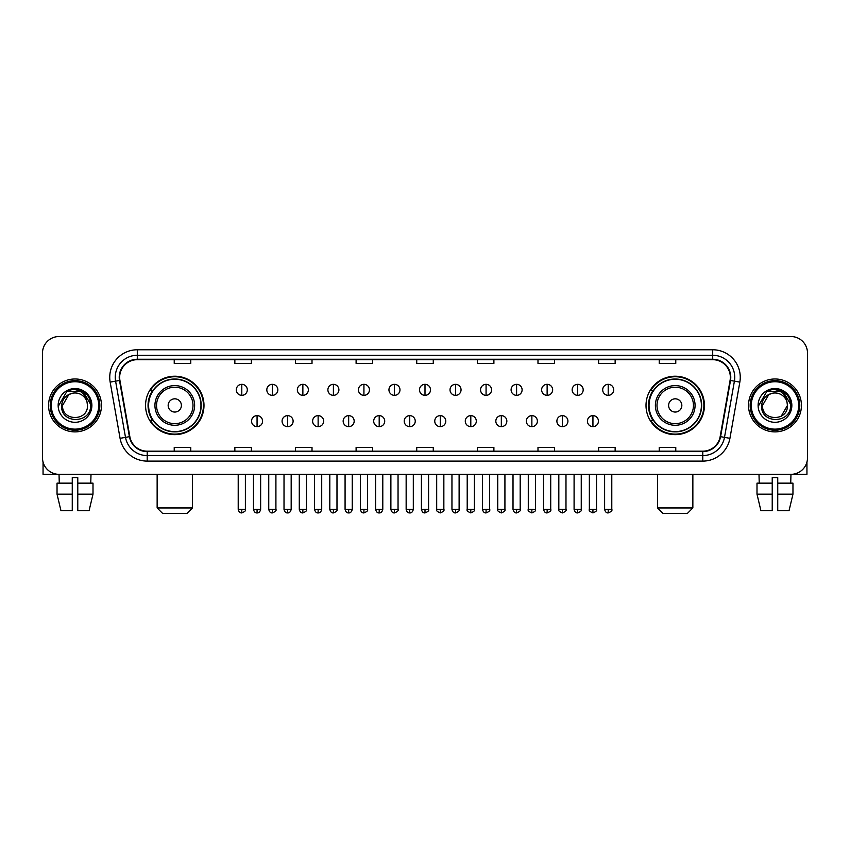 <?xml version="1.0" encoding="UTF-8"?>
<svg xmlns="http://www.w3.org/2000/svg" width="850" height="850" viewBox="0 0 850 850"><rect width="100%" height="100%" fill="white"/><g stroke="black" fill="none" stroke-linecap="round" stroke-linejoin="round"><path stroke-width="1.27" d="M646.011 405.439A29.208 29.208 0 0 0 675.219 434.647A29.208 29.208 0 0 0 704.438 405.439A29.208 29.208 0 0 0 675.219 376.221A29.208 29.208 0 0 0 646.011 405.439M145.562 405.439A29.208 29.208 0 0 0 174.781 434.647A29.208 29.208 0 0 0 203.989 405.439A29.208 29.208 0 0 0 174.781 376.221A29.208 29.208 0 0 0 145.562 405.439M152.575 420.314A26.733 26.733 0 0 1 152.575 390.554M653.013 420.314A26.733 26.733 0 0 1 653.013 390.554M42.5 353.079L42.5 457.789A16.532 16.532 0 0 0 59.032 474.332L790.968 474.332A16.532 16.532 0 0 0 807.5 457.789L807.5 353.079A16.532 16.532 0 0 0 790.968 336.536L59.032 336.536A16.532 16.532 0 0 0 42.5 353.079L42.5 457.789M48.567 405.439A26.456 26.456 0 0 0 75.023 431.885A26.456 26.456 0 0 0 101.469 405.439A26.456 26.456 0 0 0 75.023 378.983A26.456 26.456 0 0 0 48.567 405.439A26.456 26.456 0 0 0 75.023 431.885A26.456 26.456 0 0 0 101.469 405.439A26.456 26.456 0 0 0 75.023 378.983A26.456 26.456 0 0 0 48.567 405.439M748.531 405.439A26.456 26.456 0 0 0 774.977 431.885A26.456 26.456 0 0 0 801.433 405.439A26.456 26.456 0 0 0 774.977 378.983A26.456 26.456 0 0 0 748.531 405.439A26.456 26.456 0 0 0 774.977 431.885A26.456 26.456 0 0 0 801.433 405.439A26.456 26.456 0 0 0 774.977 378.983A26.456 26.456 0 0 0 748.531 405.439M119.659 377.326A17.638 17.638 0 0 1 137.296 359.688L712.704 359.688A17.638 17.638 0 0 1 730.076 380.386L720.162 436.603A17.638 17.638 0 0 1 702.791 451.18L147.209 451.18A17.638 17.638 0 0 1 129.838 436.603L119.924 380.386A17.638 17.638 0 0 1 119.659 377.326M119.223 377.326A18.073 18.073 0 0 0 119.499 380.46L129.412 436.677A18.073 18.073 0 0 0 147.209 451.616L702.791 451.616A18.073 18.073 0 0 0 720.588 436.677L730.501 380.46A18.073 18.073 0 0 0 712.704 359.252L137.296 359.252A18.073 18.073 0 0 0 119.223 377.326M110.16 382.107A27.561 27.561 0 0 1 137.296 349.764L712.704 349.764A27.561 27.561 0 0 1 739.84 382.107L729.927 438.324A27.561 27.561 0 0 1 702.791 461.104L147.209 461.104A27.561 27.561 0 0 1 120.073 438.324L110.16 382.107L115.589 381.151A22.047 22.047 0 0 1 137.296 355.279L712.704 355.279A22.047 22.047 0 0 1 734.411 381.151L724.497 437.368A22.047 22.047 0 0 1 702.791 455.589L147.209 455.589A22.047 22.047 0 0 1 125.502 437.368L115.589 381.151A22.047 22.047 0 0 1 115.249 377.326M790.968 336.536L59.032 336.536M59.277 483.151L59.032 474.332L790.968 474.332L790.723 483.151M807.5 457.789L807.5 353.079M720.588 436.677L724.497 437.368L734.411 381.151L739.84 382.107M416.734 359.688L416.734 363.418L433.266 363.418L433.266 359.688M356.108 359.688L356.108 363.418L372.64 363.418L372.64 359.688M295.481 359.688L295.481 363.418L312.014 363.418L312.014 359.688M234.855 359.688L234.855 363.418L251.387 363.418L251.387 359.688M174.229 359.688L174.229 363.418L190.761 363.418L190.761 359.688M477.36 359.688L477.36 363.418L493.892 363.418L493.892 359.688M537.986 359.688L537.986 363.418L554.519 363.418L554.519 359.688M598.612 359.688L598.612 363.418L615.145 363.418L615.145 359.688M659.239 359.688L659.239 363.418L675.771 363.418L675.771 359.688M433.266 451.18L433.266 447.451L416.734 447.451L416.734 451.18M372.64 451.18L372.64 447.451L356.108 447.451L356.108 451.18M312.014 451.18L312.014 447.451L295.481 447.451L295.481 451.18M251.387 451.18L251.387 447.451L234.855 447.451L234.855 451.18M190.761 451.18L190.761 447.451L174.229 447.451L174.229 451.18M493.892 451.18L493.892 447.451L477.36 447.451L477.36 451.18M554.519 451.18L554.519 447.451L537.986 447.451L537.986 451.18M615.145 451.18L615.145 447.451L598.612 447.451L598.612 451.18M675.771 451.18L675.771 447.451L659.239 447.451L659.239 451.18M43.053 462.028L43.053 474.332L106.983 474.332M57.035 483.151L57.035 494.169L60.956 510.701L57.035 494.169L57.035 483.151L72.261 483.151L72.261 477.636L77.775 477.636L77.775 483.151L93.001 483.151L93.001 494.169L89.08 510.701L93.001 494.169L77.775 494.169L77.775 483.151M91.003 474.332L90.759 483.151M72.261 483.151L72.261 510.701L60.956 510.701M57.035 494.169L72.261 494.169M89.08 510.701L77.775 510.701L77.775 494.169M98.717 405.439A23.704 23.704 0 0 0 75.023 381.735A23.704 23.704 0 0 0 51.319 405.439A23.704 23.704 0 0 0 75.023 429.133A23.704 23.704 0 0 0 98.717 405.439M99.822 405.439A24.799 24.799 0 0 0 75.023 380.63A24.799 24.799 0 0 0 50.214 405.439A24.799 24.799 0 0 0 75.023 430.238A24.799 24.799 0 0 0 99.822 405.439M87.476 405.439C88.241 421.504 61.795 421.504 62.56 405.439L68.786 394.644L71.931 393.369C65.758 395.048 62.326 399.075 61.636 405.439C60.307 424.384 91.173 423.895 90.61 405.439C90.706 400.201 88.761 395.877 84.787 392.456C81.175 389.821 77.148 388.779 72.728 389.353C80.877 389.991 85.637 394.251 87.029 402.124L87.476 405.439C88.241 421.504 61.795 421.504 62.56 405.439L68.786 394.644L71.931 393.369L68.786 394.644L62.56 405.439L68.786 394.644L71.931 393.369L68.786 394.644L62.56 405.439L68.786 394.644L71.931 393.369L68.786 394.644L62.56 405.439L68.786 394.644L71.931 393.369L68.786 394.644L62.56 405.439C61.795 421.504 88.241 421.504 87.476 405.439C88.241 421.504 61.795 421.504 62.56 405.439C61.795 421.504 88.241 421.504 87.476 405.439C88.241 421.504 61.795 421.504 62.56 405.439C61.795 421.504 88.241 421.504 87.476 405.439L87.029 402.124A12.453 12.453 0 0 0 71.931 393.369M58.151 405.439A16.862 16.862 0 0 0 75.023 422.301A16.862 16.862 0 0 0 91.885 405.439A16.862 16.862 0 0 0 75.023 388.567A16.862 16.862 0 0 0 58.151 405.439M72.728 389.353L66.895 391.361L58.778 405.439L66.895 391.361L83.141 391.361L91.258 405.439L83.141 391.361L66.895 391.361L58.778 405.439L66.895 391.361L83.141 391.361L91.258 405.439L83.141 391.361L66.895 391.361L58.778 405.439L66.895 391.361L83.141 391.361L91.258 405.439M186.904 513.464L162.648 513.464L157.144 507.949L192.419 507.949L186.904 513.464M181.39 405.439A6.609 6.609 0 0 0 174.781 398.82A6.609 6.609 0 0 0 168.162 405.439A6.609 6.609 0 0 0 174.781 412.048A6.609 6.609 0 0 0 181.39 405.439M194.618 405.439A19.837 19.837 0 0 0 174.781 385.592A19.837 19.837 0 0 0 154.934 405.439A19.837 19.837 0 0 0 174.781 425.276A19.837 19.837 0 0 0 194.618 405.439A19.837 19.837 0 0 1 174.781 425.276A19.837 19.837 0 0 1 154.934 405.439M200.961 405.439A26.18 26.18 0 0 0 174.781 379.259A26.18 26.18 0 0 0 148.601 405.439A26.18 26.18 0 0 0 174.781 431.609A26.18 26.18 0 0 0 200.961 405.439M203.437 405.439A28.656 28.656 0 0 1 150.28 420.314L152.936 420.314A26.424 26.424 0 0 0 192.259 425.244A26.424 26.424 0 0 0 192.259 385.624A26.424 26.424 0 0 0 152.936 390.554L150.28 390.554A28.656 28.656 0 0 1 203.437 405.439M687.352 513.464L663.096 513.464L657.581 507.949L692.856 507.949L687.352 513.464M681.838 405.439A6.609 6.609 0 0 0 675.219 398.82A6.609 6.609 0 0 0 668.61 405.439A6.609 6.609 0 0 0 675.219 412.048A6.609 6.609 0 0 0 681.838 405.439M695.066 405.439A19.837 19.837 0 0 0 675.219 385.592A19.837 19.837 0 0 0 655.382 405.439A19.837 19.837 0 0 0 675.219 425.276A19.837 19.837 0 0 0 695.066 405.439A19.837 19.837 0 0 1 675.219 425.276A19.837 19.837 0 0 1 655.382 405.439M701.399 405.439A26.18 26.18 0 0 0 675.219 379.259A26.18 26.18 0 0 0 649.039 405.439A26.18 26.18 0 0 0 675.219 431.609A26.18 26.18 0 0 0 701.399 405.439M703.885 405.439A28.656 28.656 0 0 1 650.728 420.314L653.384 420.314A26.424 26.424 0 0 0 692.707 425.244A26.424 26.424 0 0 0 692.707 385.624A26.424 26.424 0 0 0 653.384 390.554L650.728 390.554A28.656 28.656 0 0 1 703.885 405.439M241.793 384.328A5.514 5.514 0 0 0 236.289 389.831A5.514 5.514 0 0 0 241.793 395.346A5.514 5.514 0 0 0 247.308 389.831A5.514 5.514 0 0 0 241.793 384.328L241.793 395.346A5.514 5.514 0 0 0 247.308 389.831A5.514 5.514 0 0 0 241.793 384.328M272.329 384.328A5.514 5.514 0 0 0 266.815 389.831A5.514 5.514 0 0 0 272.329 395.346A5.514 5.514 0 0 0 277.844 389.831A5.514 5.514 0 0 0 272.329 384.328L272.329 395.346A5.514 5.514 0 0 0 277.844 389.831A5.514 5.514 0 0 0 272.329 384.328M302.866 384.328A5.514 5.514 0 0 0 297.351 389.831A5.514 5.514 0 0 0 302.866 395.346A5.514 5.514 0 0 0 308.38 389.831A5.514 5.514 0 0 0 302.866 384.328L302.866 395.346A5.514 5.514 0 0 0 308.38 389.831A5.514 5.514 0 0 0 302.866 384.328M333.402 384.328A5.514 5.514 0 0 0 327.888 389.831A5.514 5.514 0 0 0 333.402 395.346A5.514 5.514 0 0 0 338.906 389.831A5.514 5.514 0 0 0 333.402 384.328L333.402 395.346A5.514 5.514 0 0 0 338.906 389.831A5.514 5.514 0 0 0 333.402 384.328M363.928 384.328A5.514 5.514 0 0 0 358.424 389.831A5.514 5.514 0 0 0 363.928 395.346A5.514 5.514 0 0 0 369.442 389.831A5.514 5.514 0 0 0 363.928 384.328L363.928 395.346A5.514 5.514 0 0 0 369.442 389.831A5.514 5.514 0 0 0 363.928 384.328M394.464 384.328A5.514 5.514 0 0 0 388.949 389.831A5.514 5.514 0 0 0 394.464 395.346A5.514 5.514 0 0 0 399.978 389.831A5.514 5.514 0 0 0 394.464 384.328L394.464 395.346A5.514 5.514 0 0 0 399.978 389.831A5.514 5.514 0 0 0 394.464 384.328M425 384.328A5.514 5.514 0 0 0 419.486 389.831A5.514 5.514 0 0 0 425 395.346A5.514 5.514 0 0 0 430.514 389.831A5.514 5.514 0 0 0 425 384.328L425 395.346A5.514 5.514 0 0 0 430.514 389.831A5.514 5.514 0 0 0 425 384.328M455.536 384.328A5.514 5.514 0 0 0 450.022 389.831A5.514 5.514 0 0 0 455.536 395.346A5.514 5.514 0 0 0 461.051 389.831A5.514 5.514 0 0 0 455.536 384.328L455.536 395.346A5.514 5.514 0 0 0 461.051 389.831A5.514 5.514 0 0 0 455.536 384.328M486.072 384.328A5.514 5.514 0 0 0 480.558 389.831A5.514 5.514 0 0 0 486.072 395.346A5.514 5.514 0 0 0 491.576 389.831A5.514 5.514 0 0 0 486.072 384.328L486.072 395.346A5.514 5.514 0 0 0 491.576 389.831A5.514 5.514 0 0 0 486.072 384.328M516.598 384.328A5.514 5.514 0 0 0 511.094 389.831A5.514 5.514 0 0 0 516.598 395.346A5.514 5.514 0 0 0 522.112 389.831A5.514 5.514 0 0 0 516.598 384.328L516.598 395.346A5.514 5.514 0 0 0 522.112 389.831A5.514 5.514 0 0 0 516.598 384.328M547.134 384.328A5.514 5.514 0 0 0 541.62 389.831A5.514 5.514 0 0 0 547.134 395.346A5.514 5.514 0 0 0 552.649 389.831A5.514 5.514 0 0 0 547.134 384.328L547.134 395.346A5.514 5.514 0 0 0 552.649 389.831A5.514 5.514 0 0 0 547.134 384.328M577.671 384.328A5.514 5.514 0 0 0 572.156 389.831A5.514 5.514 0 0 0 577.671 395.346A5.514 5.514 0 0 0 583.185 389.831A5.514 5.514 0 0 0 577.671 384.328L577.671 395.346A5.514 5.514 0 0 0 583.185 389.831A5.514 5.514 0 0 0 577.671 384.328M608.207 384.328A5.514 5.514 0 0 0 602.692 389.831A5.514 5.514 0 0 0 608.207 395.346A5.514 5.514 0 0 0 613.711 389.831A5.514 5.514 0 0 0 608.207 384.328L608.207 395.346A5.514 5.514 0 0 0 613.711 389.831A5.514 5.514 0 0 0 608.207 384.328M257.061 415.629A5.514 5.514 0 0 0 251.558 421.143A5.514 5.514 0 0 0 257.061 426.658A5.514 5.514 0 0 0 262.576 421.143A5.514 5.514 0 0 0 257.061 415.629L257.061 426.658A5.514 5.514 0 0 0 262.576 421.143A5.514 5.514 0 0 0 257.061 415.629M287.598 415.629A5.514 5.514 0 0 0 282.083 421.143A5.514 5.514 0 0 0 287.598 426.658A5.514 5.514 0 0 0 293.112 421.143A5.514 5.514 0 0 0 287.598 415.629L287.598 426.658A5.514 5.514 0 0 0 293.112 421.143A5.514 5.514 0 0 0 287.598 415.629M318.134 415.629A5.514 5.514 0 0 0 312.619 421.143A5.514 5.514 0 0 0 318.134 426.658A5.514 5.514 0 0 0 323.648 421.143A5.514 5.514 0 0 0 318.134 415.629L318.134 426.658A5.514 5.514 0 0 0 323.648 421.143A5.514 5.514 0 0 0 318.134 415.629M348.67 415.629A5.514 5.514 0 0 0 343.156 421.143A5.514 5.514 0 0 0 348.67 426.658A5.514 5.514 0 0 0 354.174 421.143A5.514 5.514 0 0 0 348.67 415.629L348.67 426.658A5.514 5.514 0 0 0 354.174 421.143A5.514 5.514 0 0 0 348.67 415.629M379.196 415.629A5.514 5.514 0 0 0 373.692 421.143A5.514 5.514 0 0 0 379.196 426.658A5.514 5.514 0 0 0 384.71 421.143A5.514 5.514 0 0 0 379.196 415.629L379.196 426.658A5.514 5.514 0 0 0 384.71 421.143A5.514 5.514 0 0 0 379.196 415.629M409.732 415.629A5.514 5.514 0 0 0 404.217 421.143A5.514 5.514 0 0 0 409.732 426.658A5.514 5.514 0 0 0 415.246 421.143A5.514 5.514 0 0 0 409.732 415.629L409.732 426.658A5.514 5.514 0 0 0 415.246 421.143A5.514 5.514 0 0 0 409.732 415.629M440.268 415.629A5.514 5.514 0 0 0 434.754 421.143A5.514 5.514 0 0 0 440.268 426.658A5.514 5.514 0 0 0 445.783 421.143A5.514 5.514 0 0 0 440.268 415.629L440.268 426.658A5.514 5.514 0 0 0 445.783 421.143A5.514 5.514 0 0 0 440.268 415.629M470.804 415.629A5.514 5.514 0 0 0 465.29 421.143A5.514 5.514 0 0 0 470.804 426.658A5.514 5.514 0 0 0 476.308 421.143A5.514 5.514 0 0 0 470.804 415.629L470.804 426.658A5.514 5.514 0 0 0 476.308 421.143A5.514 5.514 0 0 0 470.804 415.629M501.33 415.629A5.514 5.514 0 0 0 495.826 421.143A5.514 5.514 0 0 0 501.33 426.658A5.514 5.514 0 0 0 506.844 421.143A5.514 5.514 0 0 0 501.33 415.629L501.33 426.658A5.514 5.514 0 0 0 506.844 421.143A5.514 5.514 0 0 0 501.33 415.629M531.866 415.629A5.514 5.514 0 0 0 526.352 421.143A5.514 5.514 0 0 0 531.866 426.658A5.514 5.514 0 0 0 537.381 421.143A5.514 5.514 0 0 0 531.866 415.629L531.866 426.658A5.514 5.514 0 0 0 537.381 421.143A5.514 5.514 0 0 0 531.866 415.629M562.403 415.629A5.514 5.514 0 0 0 556.888 421.143A5.514 5.514 0 0 0 562.403 426.658A5.514 5.514 0 0 0 567.917 421.143A5.514 5.514 0 0 0 562.403 415.629L562.403 426.658A5.514 5.514 0 0 0 567.917 421.143A5.514 5.514 0 0 0 562.403 415.629M592.939 415.629A5.514 5.514 0 0 0 587.424 421.143A5.514 5.514 0 0 0 592.939 426.658A5.514 5.514 0 0 0 598.442 421.143A5.514 5.514 0 0 0 592.939 415.629L592.939 426.658A5.514 5.514 0 0 0 598.442 421.143A5.514 5.514 0 0 0 592.939 415.629M806.947 462.028L806.947 474.332L743.017 474.332M756.999 483.151L756.999 494.169L760.92 510.701L756.999 494.169L756.999 483.151L772.225 483.151L772.225 477.636L777.739 477.636L777.739 483.151L792.965 483.151L792.965 494.169L789.044 510.701L792.965 494.169L777.739 494.169L777.739 483.151M772.225 483.151L772.225 510.701L760.92 510.701M756.999 494.169L772.225 494.169M789.044 510.701L777.739 510.701L777.739 494.169M758.997 474.332L759.241 483.151M798.681 405.439A23.704 23.704 0 0 0 774.977 381.735A23.704 23.704 0 0 0 751.283 405.439A23.704 23.704 0 0 0 774.977 429.133A23.704 23.704 0 0 0 798.681 405.439M799.786 405.439A24.799 24.799 0 0 0 774.977 380.63A24.799 24.799 0 0 0 750.178 405.439A24.799 24.799 0 0 0 774.977 430.238A24.799 24.799 0 0 0 799.786 405.439M786.994 402.124L787.44 405.439C788.205 421.504 761.759 421.504 762.524 405.439L768.751 394.644L771.896 393.369A12.453 12.453 0 0 1 786.994 402.124L787.44 405.439C788.205 421.504 761.759 421.504 762.524 405.439L768.751 394.644L771.896 393.369C765.722 395.048 762.291 399.075 761.6 405.439C760.272 424.384 791.138 423.895 790.574 405.439C790.67 400.201 788.726 395.877 784.752 392.456C781.139 389.821 777.112 388.779 772.692 389.353C780.842 389.991 785.602 394.251 786.994 402.124L787.44 405.439L781.214 416.224M787.44 405.439C788.205 421.504 761.759 421.504 762.524 405.439L768.751 394.644L771.896 393.369L768.751 394.644L762.524 405.439L768.751 394.644L771.896 393.369L768.751 394.644L762.524 405.439L768.751 394.644L771.896 393.369L768.751 394.644L762.524 405.439C761.759 421.504 788.205 421.504 787.44 405.439M758.115 405.439A16.862 16.862 0 0 0 774.977 422.301A16.862 16.862 0 0 0 791.849 405.439A16.862 16.862 0 0 0 774.977 388.567A16.862 16.862 0 0 0 758.115 405.439M758.742 405.439L766.859 391.361L772.692 389.353L766.859 391.361L758.742 405.439L766.859 391.361L783.105 391.361L791.222 405.439L783.105 391.361L791.222 405.439L783.105 391.361L766.859 391.361L758.742 405.439L766.859 391.361L783.105 391.361L791.222 405.439L783.105 391.361L766.859 391.361L758.742 405.439L766.859 391.361L783.105 391.361L791.222 405.439L783.105 391.361L766.859 391.361L758.742 405.439L766.859 391.361L783.105 391.361L791.222 405.439L783.105 391.361L766.859 391.361L758.742 405.439L766.859 391.361L783.105 391.361L791.222 405.439L783.105 391.361L766.859 391.361L758.742 405.439L766.859 391.361L772.692 389.353M712.704 349.764L712.704 359.252M115.589 381.151L119.499 380.46M147.209 461.104L147.209 451.616M702.791 451.616L702.791 461.104M120.073 438.324L129.412 436.677M730.501 380.46L734.411 381.151M137.296 349.764L137.296 359.252M724.497 437.368L729.927 438.324M193.003 405.439A18.233 18.233 0 0 0 174.781 387.207A18.233 18.233 0 0 0 156.549 405.439A18.233 18.233 0 0 0 174.781 423.661A18.233 18.233 0 0 0 193.003 405.439M693.451 405.439A18.233 18.233 0 0 0 675.219 387.207A18.233 18.233 0 0 0 656.997 405.439A18.233 18.233 0 0 0 675.219 423.661A18.233 18.233 0 0 0 693.451 405.439M241.793 509.331L238.212 509.331C238.839 511.881 240.029 513.071 241.793 512.911L241.793 509.331L245.384 509.331L245.384 474.332M272.329 509.331L268.749 509.331C269.376 511.881 270.566 513.071 272.329 512.911L272.329 509.331L275.91 509.331L275.91 474.332M302.866 509.331L299.285 509.331C299.912 511.881 301.102 513.071 302.866 512.911L302.866 509.331L306.446 509.331L306.446 474.332M333.402 509.331L329.811 509.331C330.438 511.881 331.638 513.071 333.402 512.911L333.402 509.331L336.983 509.331L336.983 474.332M363.928 509.331L360.347 509.331C360.974 511.881 362.174 513.071 363.928 512.911L363.928 509.331L367.519 509.331L367.519 474.332M394.464 509.331L390.883 509.331C391.51 511.881 392.7 513.071 394.464 512.911L394.464 509.331L398.044 509.331L398.044 474.332M425 509.331L421.419 509.331C422.046 511.881 423.236 513.071 425 512.911L425 509.331L428.581 509.331L428.581 474.332M455.536 509.331L451.956 509.331C452.572 511.881 453.772 513.071 455.536 512.911L455.536 509.331L459.117 509.331L459.117 474.332M486.072 509.331L482.481 509.331C483.108 511.881 484.309 513.071 486.072 512.911L486.072 509.331L489.653 509.331L489.653 474.332M516.598 509.331L513.017 509.331C513.644 511.881 514.834 513.071 516.598 512.911L516.598 509.331L520.189 509.331L520.189 474.332M547.134 509.331L543.554 509.331C544.181 511.881 545.371 513.071 547.134 512.911L547.134 509.331L550.715 509.331L550.715 474.332M577.671 509.331L574.09 509.331C574.717 511.881 575.907 513.071 577.671 512.911L577.671 509.331L581.251 509.331L581.251 474.332M608.207 509.331L604.616 509.331C605.242 511.881 606.443 513.071 608.207 512.911L608.207 509.331L611.787 509.331L611.787 474.332M257.061 509.331L253.481 509.331C254.107 511.881 255.298 513.071 257.061 512.911L257.061 509.331L260.642 509.331L260.642 474.332M287.598 509.331L284.017 509.331C284.644 511.881 285.834 513.071 287.598 512.911L287.598 509.331L291.178 509.331L291.178 474.332M318.134 509.331L314.553 509.331C315.169 511.881 316.37 513.071 318.134 512.911L318.134 509.331L321.714 509.331L321.714 474.332M348.67 509.331L345.079 509.331C345.706 511.881 346.906 513.071 348.67 512.911L348.67 509.331L352.251 509.331L352.251 474.332M379.196 509.331L375.615 509.331C376.242 511.881 377.432 513.071 379.196 512.911L379.196 509.331L382.787 509.331L382.787 474.332M409.732 509.331L406.151 509.331C406.778 511.881 407.968 513.071 409.732 512.911L409.732 509.331L413.312 509.331L413.312 474.332M440.268 509.331L436.688 509.331C435.954 510.467 437.155 511.668 440.268 512.911L440.268 509.331L443.849 509.331L443.849 474.332M470.804 509.331L467.213 509.331C466.491 510.467 467.681 511.668 470.804 512.911L470.804 509.331L474.385 509.331L474.385 474.332M501.33 509.331L497.749 509.331C497.027 510.467 498.217 511.668 501.33 512.911L501.33 509.331L504.921 509.331L504.921 474.332M531.866 509.331L528.286 509.331C527.563 510.467 528.753 511.668 531.866 512.911L531.866 509.331L535.447 509.331L535.447 474.332M562.403 509.331L558.822 509.331C558.089 510.467 559.289 511.668 562.403 512.911L562.403 509.331L565.983 509.331L565.983 474.332M592.939 509.331L589.358 509.331C588.625 510.467 589.826 511.668 592.939 512.911L592.939 509.331L596.519 509.331L596.519 474.332M192.419 474.332L192.419 507.949M157.144 474.332L157.144 507.949M692.856 474.332L692.856 507.949M657.581 474.332L657.581 507.949M238.212 509.331L238.212 474.332M245.384 509.331C246.107 510.467 244.917 511.668 241.793 512.911M268.749 509.331L268.749 474.332M275.91 509.331C276.643 510.467 275.442 511.668 272.329 512.911M299.285 509.331L299.285 474.332M306.446 509.331C307.169 510.467 305.979 511.668 302.866 512.911M329.811 509.331L329.811 474.332M336.983 509.331C337.705 510.467 336.515 511.668 333.402 512.911M360.347 509.331L360.347 474.332M367.519 509.331C368.241 510.467 367.051 511.668 363.928 512.911M390.883 509.331L390.883 474.332M398.044 509.331C398.777 510.467 397.577 511.668 394.464 512.911M421.419 509.331L421.419 474.332M428.581 509.331C429.314 510.467 428.113 511.668 425 512.911M451.956 509.331L451.956 474.332M459.117 509.331C459.839 510.467 458.649 511.668 455.536 512.911M482.481 509.331L482.481 474.332M489.653 509.331C490.376 510.467 489.186 511.668 486.072 512.911M513.017 509.331L513.017 474.332M520.189 509.331C520.912 510.467 519.722 511.668 516.598 512.911M543.554 509.331L543.554 474.332M550.715 509.331C551.448 510.467 550.247 511.668 547.134 512.911M574.09 509.331L574.09 474.332M581.251 509.331C581.974 510.467 580.784 511.668 577.671 512.911M604.616 509.331L604.616 474.332M611.787 509.331C612.51 510.467 611.32 511.668 608.207 512.911M253.481 509.331L253.481 474.332M260.642 509.331C260.026 511.881 258.825 513.071 257.061 512.911M284.017 509.331L284.017 474.332M291.178 509.331C290.551 511.881 289.361 513.071 287.598 512.911M314.553 509.331L314.553 474.332M321.714 509.331C321.087 511.881 319.897 513.071 318.134 512.911M345.079 509.331L345.079 474.332M352.251 509.331C351.624 511.881 350.423 513.071 348.67 512.911M375.615 509.331L375.615 474.332M382.787 509.331C382.16 511.881 380.959 513.071 379.196 512.911M406.151 509.331L406.151 474.332M413.312 509.331C412.686 511.881 411.496 513.071 409.732 512.911M436.688 509.331L436.688 474.332M443.849 509.331C444.571 510.467 443.381 511.668 440.268 512.911M467.213 509.331L467.213 474.332M474.385 509.331C475.108 510.467 473.918 511.668 470.804 512.911M497.749 509.331L497.749 474.332M504.921 509.331C505.644 510.467 504.454 511.668 501.33 512.911M528.286 509.331L528.286 474.332M535.447 509.331C536.18 510.467 534.979 511.668 531.866 512.911M558.822 509.331L558.822 474.332M565.983 509.331C566.716 510.467 565.516 511.668 562.403 512.911M589.358 509.331L589.358 474.332M596.519 509.331C597.242 510.467 596.052 511.668 592.939 512.911"/></g></svg>
